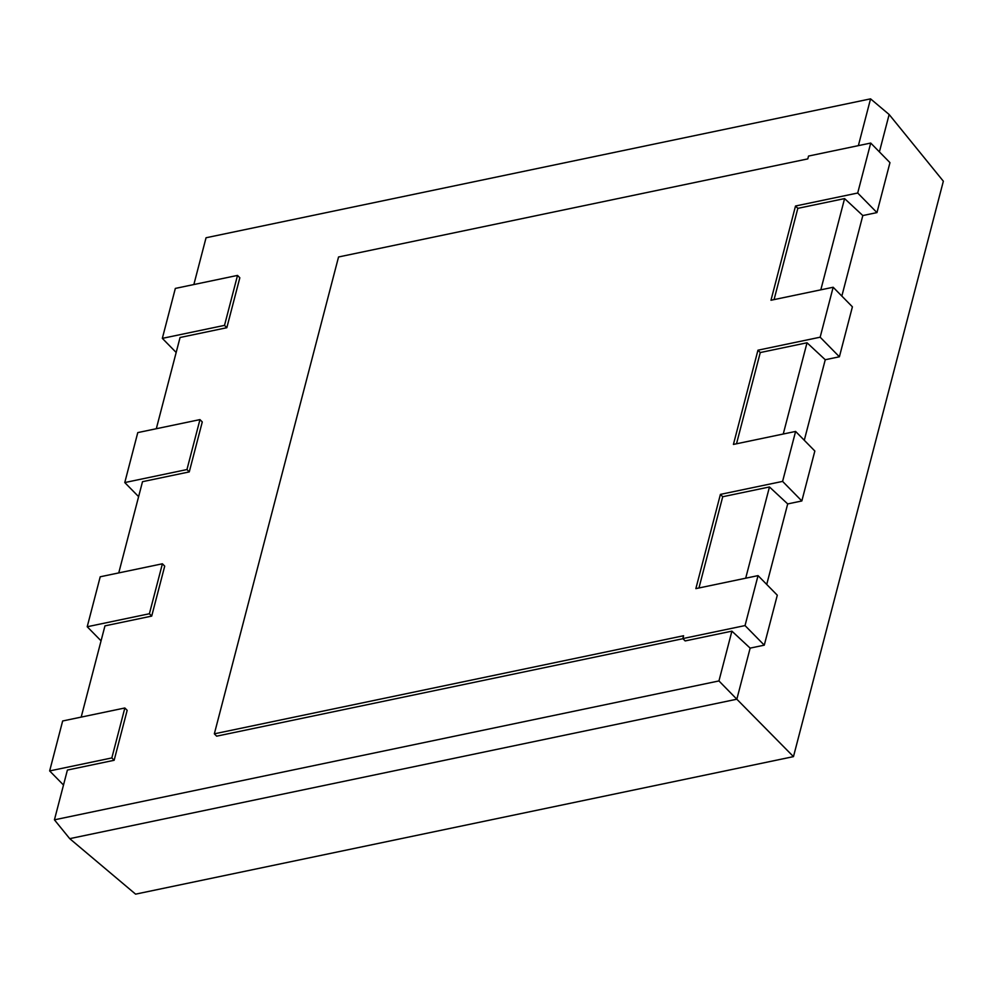 <?xml version="1.0" encoding="UTF-8"?>
<svg xmlns="http://www.w3.org/2000/svg" width="993" height="993" viewBox="0 0 993 993"><rect width="100%" height="100%" fill="white"/><g stroke="black" fill="none" stroke-linecap="round" stroke-linejoin="round"><path stroke-width="1.49" d="M214.339 733.827L683.581 635.743L682.849 638.573L745.035 625.578L758.044 575.617L695.857 588.626L720.409 494.39L782.596 481.394L795.604 431.434L733.417 444.43L757.957 350.194L820.156 337.198L833.164 287.25L770.978 300.246L795.517 206.01L857.704 193.014L870.724 143.054L808.538 156.062L807.793 158.892L338.551 256.976L214.339 733.827L216.648 736.173L682.961 638.698M682.849 638.573L685.158 640.932L731.903 631.151L750.149 648.119L764.275 645.165L745.035 625.578M758.044 575.617L777.296 595.204L764.275 645.165M720.409 494.39L722.718 496.736L698.948 587.98M782.596 481.394L801.835 500.969L787.697 503.923L766.72 584.455M722.718 496.736L769.463 486.967L787.697 503.923M795.604 431.434L814.843 451.021L801.835 500.969M757.957 350.194L760.266 352.552L736.508 443.784M820.156 337.198L839.395 356.785L825.257 359.739L804.28 440.271M760.266 352.552L807.024 342.771L825.257 359.739M833.164 287.25L852.404 306.825L839.395 356.785M795.517 206.01L797.826 208.356L774.068 299.601M857.704 193.014L876.956 212.601L862.818 215.555L841.841 296.075M797.826 208.356L844.584 198.588L862.818 215.555M870.724 143.054L889.964 162.641L876.956 212.601M193.858 284.544L206.047 237.761L870.563 98.853L858.374 145.636M176.171 352.465L162.331 338.365L224.517 325.369L237.526 275.409L239.834 277.767L226.826 327.715L180.068 337.496L156.311 428.728M138.61 496.649L124.77 482.561L186.957 469.552L199.965 419.605L202.274 421.951L189.266 471.911L142.508 481.679L118.75 572.911M101.05 640.833L87.21 626.744L149.397 613.748L162.405 563.788L164.714 566.147L151.706 616.094L104.96 625.863L81.19 717.107M63.502 785.029L49.65 770.928L111.837 757.932L124.845 707.984L127.166 710.33L114.145 760.278L67.4 770.059L54.429 819.833L69.721 838.651L135.594 894.147L793.469 756.629L736.831 699.209L69.721 838.651M731.903 631.151L718.944 680.937L54.429 819.833M718.944 680.937L736.831 699.209L750.149 648.119M769.463 486.967L745.693 578.199M807.024 342.771L783.254 434.015M844.584 198.588L820.814 289.832M870.563 98.853L889.145 114.505L879.401 151.892M111.837 757.932L114.145 760.278M124.845 707.984L62.658 720.98L49.65 770.928M149.397 613.748L151.706 616.094M162.405 563.788L100.219 576.784L87.21 626.744M186.957 469.552L189.266 471.911M199.965 419.605L137.779 432.6L124.77 482.561M224.517 325.369L226.826 327.715M237.526 275.409L175.339 288.417L162.331 338.365M889.145 114.505L943.35 181.21L793.469 756.629"/></g></svg>
